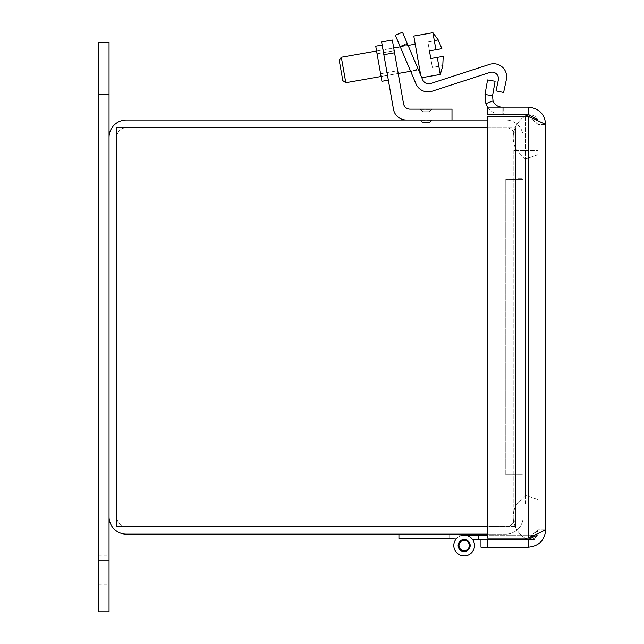 <?xml version="1.0" encoding="UTF-8"?>
<svg xmlns="http://www.w3.org/2000/svg" width="644" height="644" viewBox="0 0 644 644"><rect width="100%" height="100%" fill="white"/><g stroke="black" fill="none" stroke-linecap="round" stroke-linejoin="round"><path stroke-width="0.48" stroke-dasharray="3.22 2.42" d="M126.417 127.681L505.806 127.681L126.417 127.681A9.708 9.708 0 0 0 116.709 137.389A9.708 9.708 0 0 1 126.417 127.681M116.709 516.786L116.709 137.389L116.709 516.786A9.708 9.708 0 0 0 126.417 526.486L505.806 526.486L126.417 526.486A9.708 9.708 0 0 1 116.709 516.786M487.436 534.15L505.806 534.15A17.364 17.364 0 0 0 523.178 516.786L523.178 476.021L515.514 476.021L515.514 516.786A9.708 9.708 0 0 1 505.806 526.486A9.708 9.708 0 0 0 515.514 516.786L515.514 476.021L523.178 476.021L523.178 516.786A17.364 17.364 0 0 1 505.806 534.15L126.417 534.15A17.364 17.364 0 0 1 109.045 516.786L109.045 137.389A17.364 17.364 0 0 1 126.417 120.017L505.806 120.017A17.364 17.364 0 0 1 523.178 137.389L523.178 178.155L515.514 178.155L515.514 137.389L515.514 178.155L523.178 178.155L523.178 137.389A17.364 17.364 0 0 0 505.806 120.017L487.436 120.017M515.514 137.389A9.708 9.708 0 0 0 505.806 127.681A9.708 9.708 0 0 1 515.514 137.389M505.79 179.274L523.178 179.29L523.178 474.878L505.79 474.902L523.178 474.878L505.79 474.878L523.178 474.878L523.178 179.29L505.79 179.29L515.514 179.274L515.514 127.681L116.709 127.681L116.709 526.486L515.514 526.486L515.514 474.902L505.79 474.878L515.514 474.902L505.79 474.902L515.514 474.902L515.514 526.486L116.709 526.486L116.709 127.681L515.514 127.681L515.514 179.274L523.178 179.29L515.514 179.29L515.514 474.878L515.514 179.29L515.514 474.878L515.514 179.29L505.79 179.274L515.514 179.29L515.514 127.681L515.514 179.274L505.79 179.29M487.436 127.681L116.709 127.681L116.709 526.486L487.436 526.486M515.514 474.902L515.514 526.486L515.514 474.902M523.178 474.878L523.178 179.29L523.178 474.878M536.106 118.689L538.062 124.525L528.354 116.25L487.436 116.25L487.436 538.086L487.436 116.25L487.436 538.086L528.354 538.086L487.436 538.086L528.354 538.086L545.718 529.811C544.703 540.348 538.915 546.136 528.354 547.175L480.963 547.175L480.963 539.511L528.354 539.511L538.062 529.811L538.062 124.525L538.062 529.811L528.354 538.086L538.062 529.811L536.106 535.647M538.062 124.525L528.354 114.825L487.436 114.825L503.721 114.825L487.436 114.825L487.436 107.162L502.103 107.162L487.436 107.162L487.436 114.825L487.436 107.162L528.354 107.162C538.891 108.176 544.679 113.964 545.718 124.525L538.062 124.525L545.718 124.525L528.354 116.25L538.062 124.525M485.874 103.636L493.038 100.907L492.547 95.771L485.004 94.443L485.874 103.636A17.364 17.364 0 0 0 502.103 114.825L503.721 114.825L502.103 114.825A17.364 17.364 0 0 1 487.701 107.162M528.354 114.825L528.354 107.162M487.436 116.25L528.354 116.25L487.436 116.25M545.718 529.811L538.062 529.811L545.718 529.811L545.718 124.525M528.354 547.175L528.354 539.511M487.436 547.175L487.436 539.511L487.436 547.175L487.436 539.511L534.826 539.511L472.583 539.511L478.661 539.511L478.661 535.188L464.163 535.188L478.661 535.188L464.163 535.188L478.661 535.188L464.163 535.188L478.661 535.188L464.163 535.188L478.661 535.188L464.163 535.188L478.661 535.188L464.163 535.188L478.661 535.188L464.163 535.188L478.661 535.188L464.163 535.188L478.661 535.188L464.163 535.188L478.661 535.188L464.163 535.188L478.661 535.188L464.163 535.188L478.661 535.188L464.163 535.188L478.661 535.188L464.163 535.188L478.661 535.188L464.163 535.188L478.661 535.188L464.163 535.188L478.661 535.188L464.163 535.188L478.661 535.188L464.163 535.188L478.661 535.188L464.163 535.188L478.661 535.188L464.163 535.188L478.661 535.188L464.163 535.188L478.661 535.188L464.163 535.188L478.661 535.188L464.163 535.188L478.661 535.188L464.163 535.188L478.661 535.188L464.163 535.188L478.661 535.188L464.163 535.188L478.661 535.188L464.163 535.188L478.661 535.188L464.163 535.188L478.661 535.188L464.163 535.188L478.661 535.188L478.661 539.511L472.583 539.511A10.352 10.352 0 0 1 468.333 555.015A10.352 10.352 0 0 1 454.028 547.666A10.352 10.352 0 0 1 464.163 535.188L447.596 534.15L398.934 534.15L447.596 534.15M485.004 94.443L487.556 79.937L495.107 81.265L492.547 95.771M493.038 100.907A9.708 9.708 0 0 0 502.103 107.162L503.721 107.162L502.103 107.162L503.721 107.162L502.103 107.162L502.103 114.825L502.103 107.162M398.934 534.15L398.934 538.481L449.665 538.601L449.665 534.279L449.665 538.601L449.665 534.279L449.665 538.601L456.137 539.004A10.352 10.352 0 0 0 459.422 554.742A10.352 10.352 0 0 0 474.145 548.286A10.352 10.352 0 0 0 464.799 535.204L449.665 534.279L449.665 538.601L456.137 539.004A10.352 10.352 0 0 0 459.422 554.742A10.352 10.352 0 0 0 474.145 548.286A10.352 10.352 0 0 0 464.799 535.204L449.665 534.279L449.665 538.601L449.665 534.279L449.665 538.601L456.137 539.004L449.665 538.601L449.665 534.279L449.665 538.601L456.137 539.004A10.352 10.352 0 0 0 459.422 554.742A10.352 10.352 0 0 0 474.145 548.286A10.352 10.352 0 0 0 464.799 535.204L449.665 534.279L449.665 538.601L449.665 534.279L449.665 538.601L456.137 539.004L449.665 538.601L449.665 534.279L449.665 538.601L456.137 539.004A10.352 10.352 0 0 0 459.422 554.742A10.352 10.352 0 0 0 474.145 548.286A10.352 10.352 0 0 0 464.799 535.204L449.665 534.279L449.665 538.601L449.665 534.279L449.665 538.601L456.137 539.004L449.665 538.601L449.665 534.279L449.665 538.601L456.137 539.004A10.352 10.352 0 0 0 459.422 554.742A10.352 10.352 0 0 0 474.145 548.286A10.352 10.352 0 0 0 464.799 535.204L449.665 534.279L449.665 538.601L449.665 534.279L449.665 538.601L456.137 539.004L449.665 538.601L449.665 534.279L449.665 538.601L456.137 539.004A10.352 10.352 0 0 0 459.422 554.742A10.352 10.352 0 0 0 474.145 548.286A10.352 10.352 0 0 0 464.799 535.204L449.665 534.279L449.665 538.601L449.665 534.279L449.665 538.601L456.137 539.004L449.665 538.601L449.665 534.279L449.665 538.601L456.137 539.004A10.352 10.352 0 0 0 459.422 554.742A10.352 10.352 0 0 0 474.145 548.286A10.352 10.352 0 0 0 464.799 535.204L449.665 534.279L449.665 538.601L449.665 534.279L449.665 538.601L456.137 539.004L449.665 538.601L449.665 534.279L449.665 538.601L456.137 539.004A10.352 10.352 0 0 0 459.422 554.742A10.352 10.352 0 0 0 474.145 548.286A10.352 10.352 0 0 0 464.799 535.204L449.665 534.279L449.665 538.601L449.665 534.279L449.665 538.601L456.137 539.004L449.665 538.601L449.665 534.279L449.665 538.601L456.137 539.004A10.352 10.352 0 0 0 459.422 554.742A10.352 10.352 0 0 0 474.145 548.286A10.352 10.352 0 0 0 464.799 535.204L449.665 534.279L449.665 538.601L449.665 534.279L449.665 538.601L456.137 539.004L449.665 538.601L449.665 534.279L449.665 538.601L456.137 539.004A10.352 10.352 0 0 0 459.422 554.742A10.352 10.352 0 0 0 474.145 548.286A10.352 10.352 0 0 0 464.799 535.204L449.665 534.279L449.665 538.601L449.665 534.279L449.665 538.601L456.137 539.004L449.665 538.601L449.665 534.279L464.799 535.204L449.665 534.279L464.799 535.204L449.665 534.279L464.799 535.204L449.665 534.279L464.799 535.204L449.665 534.279L464.799 535.204L449.665 534.279L464.799 535.204L449.665 534.279L464.799 535.204L449.665 534.279L464.799 535.204L449.665 534.279L464.799 535.204L449.665 534.279L449.665 538.601L456.137 539.004A10.352 10.352 0 0 0 459.422 554.742A10.352 10.352 0 0 0 474.145 548.286A10.352 10.352 0 0 0 464.799 535.204A10.352 10.352 0 0 1 474.145 548.286A10.352 10.352 0 0 1 459.422 554.742A10.352 10.352 0 0 1 456.137 539.004L449.665 538.601L456.137 539.004A10.352 10.352 0 0 0 459.422 554.742A10.352 10.352 0 0 0 474.145 548.286A10.352 10.352 0 0 0 464.799 535.204A10.352 10.352 0 0 1 474.145 548.286A10.352 10.352 0 0 1 459.422 554.742A10.352 10.352 0 0 1 456.137 539.004L449.665 538.601L449.665 534.279L449.665 538.601L456.137 539.004A10.352 10.352 0 0 0 459.422 554.742A10.352 10.352 0 0 0 474.145 548.286A10.352 10.352 0 0 0 464.799 535.204A10.352 10.352 0 0 1 474.145 548.286A10.352 10.352 0 0 1 459.422 554.742A10.352 10.352 0 0 1 456.137 539.004L449.665 538.601L456.137 539.004A10.352 10.352 0 0 0 459.422 554.742A10.352 10.352 0 0 0 474.145 548.286A10.352 10.352 0 0 0 464.799 535.204A10.352 10.352 0 0 1 474.145 548.286A10.352 10.352 0 0 1 459.422 554.742A10.352 10.352 0 0 1 456.137 539.004L449.665 538.601L449.665 534.279L449.665 538.601L456.137 539.004A10.352 10.352 0 0 0 459.422 554.742A10.352 10.352 0 0 0 474.145 548.286A10.352 10.352 0 0 0 464.799 535.204A10.352 10.352 0 0 1 474.145 548.286A10.352 10.352 0 0 1 459.422 554.742A10.352 10.352 0 0 1 456.137 539.004L449.665 538.601L456.137 539.004A10.352 10.352 0 0 0 459.422 554.742A10.352 10.352 0 0 0 474.145 548.286A10.352 10.352 0 0 0 464.799 535.204A10.352 10.352 0 0 1 474.145 548.286A10.352 10.352 0 0 1 459.422 554.742A10.352 10.352 0 0 1 456.137 539.004L449.665 538.601L449.665 534.279L449.665 538.601L456.137 539.004A10.352 10.352 0 0 0 459.422 554.742A10.352 10.352 0 0 0 474.145 548.286A10.352 10.352 0 0 0 464.799 535.204A10.352 10.352 0 0 1 474.145 548.286A10.352 10.352 0 0 1 459.422 554.742A10.352 10.352 0 0 1 456.137 539.004L449.665 538.601L456.137 539.004A10.352 10.352 0 0 0 459.422 554.742A10.352 10.352 0 0 0 474.145 548.286A10.352 10.352 0 0 0 464.799 535.204A10.352 10.352 0 0 1 474.145 548.286A10.352 10.352 0 0 1 459.422 554.742A10.352 10.352 0 0 1 456.137 539.004L449.665 538.601L449.665 534.279L449.665 538.601L456.137 539.004A10.352 10.352 0 0 0 459.422 554.742A10.352 10.352 0 0 0 474.145 548.286A10.352 10.352 0 0 0 464.799 535.204A10.352 10.352 0 0 1 474.145 548.286A10.352 10.352 0 0 1 459.422 554.742A10.352 10.352 0 0 1 456.137 539.004L449.665 538.601L456.137 539.004A10.352 10.352 0 0 0 459.422 554.742A10.352 10.352 0 0 0 474.145 548.286A10.352 10.352 0 0 0 464.799 535.204A10.352 10.352 0 0 1 474.145 548.286A10.352 10.352 0 0 1 459.422 554.742A10.352 10.352 0 0 1 456.137 539.004L449.665 538.601L456.137 539.004A10.352 10.352 0 0 0 459.422 554.742A10.352 10.352 0 0 0 474.145 548.286A10.352 10.352 0 0 0 464.799 535.204A10.352 10.352 0 0 1 474.145 548.286A10.352 10.352 0 0 1 459.422 554.742A10.352 10.352 0 0 1 456.137 539.004A10.352 10.352 0 0 0 459.422 554.742A10.352 10.352 0 0 0 474.145 548.286A10.352 10.352 0 0 0 464.799 535.204A10.352 10.352 0 0 1 474.145 548.286A10.352 10.352 0 0 1 459.422 554.742A10.352 10.352 0 0 1 456.137 539.004L449.665 538.601L456.137 539.004A10.352 10.352 0 0 0 459.422 554.742A10.352 10.352 0 0 0 474.145 548.286A10.352 10.352 0 0 0 464.799 535.204A10.352 10.352 0 0 1 474.145 548.286A10.352 10.352 0 0 1 459.422 554.742A10.352 10.352 0 0 1 456.137 539.004A10.352 10.352 0 0 0 459.422 554.742A10.352 10.352 0 0 0 474.145 548.286A10.352 10.352 0 0 0 464.799 535.204A10.352 10.352 0 0 1 474.145 548.286A10.352 10.352 0 0 1 459.422 554.742A10.352 10.352 0 0 1 456.137 539.004L449.665 538.601L456.137 539.004A10.352 10.352 0 0 0 459.422 554.742A10.352 10.352 0 0 0 474.145 548.286A10.352 10.352 0 0 0 464.799 535.204A10.352 10.352 0 0 1 474.145 548.286A10.352 10.352 0 0 1 459.422 554.742A10.352 10.352 0 0 1 456.137 539.004A10.352 10.352 0 0 0 459.422 554.742A10.352 10.352 0 0 0 474.145 548.286A10.352 10.352 0 0 0 464.799 535.204A10.352 10.352 0 0 1 474.145 548.286A10.352 10.352 0 0 1 459.422 554.742A10.352 10.352 0 0 1 456.137 539.004L449.665 538.601L456.137 539.004A10.352 10.352 0 0 0 459.422 554.742A10.352 10.352 0 0 0 474.145 548.286A10.352 10.352 0 0 0 464.799 535.204A10.352 10.352 0 0 1 474.145 548.286A10.352 10.352 0 0 1 459.422 554.742A10.352 10.352 0 0 1 456.137 539.004A10.352 10.352 0 0 0 459.422 554.742A10.352 10.352 0 0 0 474.145 548.286A10.352 10.352 0 0 0 464.799 535.204A10.352 10.352 0 0 1 474.145 548.286A10.352 10.352 0 0 1 459.422 554.742A10.352 10.352 0 0 1 456.137 539.004L449.665 538.601M464.477 535.188L464.799 535.204A10.352 10.352 0 0 1 474.145 548.286A10.352 10.352 0 0 1 459.422 554.742A10.352 10.352 0 0 1 456.137 539.004A10.352 10.352 0 0 0 459.422 554.742A10.352 10.352 0 0 0 474.145 548.286A10.352 10.352 0 0 0 464.799 535.204A10.352 10.352 0 0 1 474.145 548.286A10.352 10.352 0 0 1 459.422 554.742A10.352 10.352 0 0 1 464.163 535.188A10.352 10.352 0 0 0 454.028 547.666A10.352 10.352 0 0 0 468.333 555.015A10.352 10.352 0 0 0 472.583 539.511L478.661 539.511L478.661 535.188L478.661 539.511L472.583 539.511A10.352 10.352 0 0 1 468.333 555.015A10.352 10.352 0 0 1 454.028 547.666A10.352 10.352 0 0 1 464.163 535.188A10.352 10.352 0 0 0 454.028 547.666A10.352 10.352 0 0 0 468.333 555.015A10.352 10.352 0 0 0 472.583 539.511L478.661 539.511L478.661 535.188L478.661 539.511L472.583 539.511A10.352 10.352 0 0 1 468.333 555.015A10.352 10.352 0 0 1 454.028 547.666A10.352 10.352 0 0 1 464.163 535.188A10.352 10.352 0 0 0 454.028 547.666A10.352 10.352 0 0 0 468.333 555.015A10.352 10.352 0 0 0 472.583 539.511L478.661 539.511L478.661 535.188L478.661 539.511L472.583 539.511A10.352 10.352 0 0 1 468.333 555.015A10.352 10.352 0 0 1 454.028 547.666A10.352 10.352 0 0 1 464.163 535.188A10.352 10.352 0 0 0 454.028 547.666A10.352 10.352 0 0 0 468.333 555.015A10.352 10.352 0 0 0 472.583 539.511L478.661 539.511L478.661 535.188L478.661 539.511L472.583 539.511A10.352 10.352 0 0 1 468.333 555.015A10.352 10.352 0 0 1 454.028 547.666A10.352 10.352 0 0 1 464.163 535.188A10.352 10.352 0 0 0 454.028 547.666A10.352 10.352 0 0 0 468.333 555.015A10.352 10.352 0 0 0 472.583 539.511L478.661 539.511L478.661 535.188L478.661 539.511L472.583 539.511A10.352 10.352 0 0 1 468.333 555.015A10.352 10.352 0 0 1 454.028 547.666A10.352 10.352 0 0 1 464.163 535.188A10.352 10.352 0 0 0 454.028 547.666A10.352 10.352 0 0 0 468.333 555.015A10.352 10.352 0 0 0 472.583 539.511L478.661 539.511L478.661 535.188L478.661 539.511L472.583 539.511A10.352 10.352 0 0 1 468.333 555.015A10.352 10.352 0 0 1 454.028 547.666A10.352 10.352 0 0 1 464.163 535.188A10.352 10.352 0 0 0 454.028 547.666A10.352 10.352 0 0 0 468.333 555.015A10.352 10.352 0 0 0 472.583 539.511L478.661 539.511L478.661 535.188L478.661 539.511L472.583 539.511A10.352 10.352 0 0 1 468.333 555.015A10.352 10.352 0 0 1 454.028 547.666A10.352 10.352 0 0 1 464.163 535.188A10.352 10.352 0 0 0 454.028 547.666A10.352 10.352 0 0 0 468.333 555.015A10.352 10.352 0 0 0 472.583 539.511L478.661 539.511L478.661 535.188L478.661 539.511L472.583 539.511A10.352 10.352 0 0 1 468.333 555.015A10.352 10.352 0 0 1 454.028 547.666A10.352 10.352 0 0 1 464.163 535.188A10.352 10.352 0 0 0 454.028 547.666A10.352 10.352 0 0 0 468.333 555.015A10.352 10.352 0 0 0 472.583 539.511L478.661 539.511L478.661 535.188L478.661 539.511L472.583 539.511A10.352 10.352 0 0 1 468.333 555.015A10.352 10.352 0 0 1 454.028 547.666A10.352 10.352 0 0 1 464.163 535.188A10.352 10.352 0 0 0 454.028 547.666A10.352 10.352 0 0 0 468.333 555.015A10.352 10.352 0 0 0 472.583 539.511L478.661 539.511L478.661 535.188L478.661 539.511L472.583 539.511A10.352 10.352 0 0 1 468.333 555.015A10.352 10.352 0 0 1 454.028 547.666A10.352 10.352 0 0 1 464.163 535.188A10.352 10.352 0 0 0 454.028 547.666A10.352 10.352 0 0 0 468.333 555.015A10.352 10.352 0 0 0 472.583 539.511L478.661 539.511L478.661 535.188L478.661 539.511L472.583 539.511A10.352 10.352 0 0 1 468.333 555.015A10.352 10.352 0 0 1 454.028 547.666A10.352 10.352 0 0 1 464.163 535.188A10.352 10.352 0 0 0 454.028 547.666A10.352 10.352 0 0 0 468.333 555.015A10.352 10.352 0 0 0 472.583 539.511L478.661 539.511L478.661 535.188L478.661 539.511L472.583 539.511A10.352 10.352 0 0 1 468.333 555.015A10.352 10.352 0 0 1 454.028 547.666A10.352 10.352 0 0 1 464.163 535.188A10.352 10.352 0 0 0 454.028 547.666A10.352 10.352 0 0 0 468.333 555.015A10.352 10.352 0 0 0 472.583 539.511L478.661 539.511L478.661 535.188L478.661 539.511L472.583 539.511A10.352 10.352 0 0 1 468.333 555.015A10.352 10.352 0 0 1 454.028 547.666A10.352 10.352 0 0 1 464.163 535.188A10.352 10.352 0 0 0 454.028 547.666A10.352 10.352 0 0 0 468.333 555.015A10.352 10.352 0 0 0 472.583 539.511L478.661 539.511L478.661 535.188L478.661 539.511L472.583 539.511A10.352 10.352 0 0 1 468.333 555.015A10.352 10.352 0 0 1 454.028 547.666A10.352 10.352 0 0 1 464.163 535.188A10.352 10.352 0 0 0 454.028 547.666A10.352 10.352 0 0 0 468.333 555.015A10.352 10.352 0 0 0 472.583 539.511L478.661 539.511L478.661 535.188L478.661 539.511L472.583 539.511A10.352 10.352 0 0 1 468.333 555.015A10.352 10.352 0 0 1 454.028 547.666A10.352 10.352 0 0 1 464.163 535.188A10.352 10.352 0 0 0 454.028 547.666A10.352 10.352 0 0 0 468.333 555.015A10.352 10.352 0 0 0 472.583 539.511L478.661 539.511L478.661 535.188L478.661 539.511L472.583 539.511A10.352 10.352 0 0 1 468.333 555.015A10.352 10.352 0 0 1 454.028 547.666A10.352 10.352 0 0 1 464.163 535.188A10.352 10.352 0 0 0 454.028 547.666A10.352 10.352 0 0 0 468.333 555.015A10.352 10.352 0 0 0 472.583 539.511L478.661 539.511L478.661 535.188L478.661 539.511L472.583 539.511A10.352 10.352 0 0 1 468.333 555.015A10.352 10.352 0 0 1 454.028 547.666A10.352 10.352 0 0 1 464.163 535.188A10.352 10.352 0 0 0 454.028 547.666A10.352 10.352 0 0 0 468.333 555.015A10.352 10.352 0 0 0 472.583 539.511L478.661 539.511L478.661 535.188L478.661 539.511L472.583 539.511A10.352 10.352 0 0 1 468.333 555.015A10.352 10.352 0 0 1 454.028 547.666A10.352 10.352 0 0 1 464.163 535.188A10.352 10.352 0 0 0 454.028 547.666A10.352 10.352 0 0 0 468.333 555.015A10.352 10.352 0 0 0 472.583 539.511L478.661 539.511L478.661 535.188L478.661 539.511L472.583 539.511A10.352 10.352 0 0 1 468.333 555.015A10.352 10.352 0 0 1 454.028 547.666A10.352 10.352 0 0 1 464.163 535.188A10.352 10.352 0 0 0 454.028 547.666A10.352 10.352 0 0 0 468.333 555.015A10.352 10.352 0 0 0 472.583 539.511L478.661 539.511L478.661 535.188L478.661 539.511L472.583 539.511A10.352 10.352 0 0 1 468.333 555.015A10.352 10.352 0 0 1 454.028 547.666A10.352 10.352 0 0 1 464.163 535.188A10.352 10.352 0 0 0 454.028 547.666A10.352 10.352 0 0 0 468.333 555.015A10.352 10.352 0 0 0 472.583 539.511L478.661 539.511L478.661 535.188L478.661 539.511L472.583 539.511A10.352 10.352 0 0 1 468.333 555.015A10.352 10.352 0 0 1 454.028 547.666A10.352 10.352 0 0 1 464.163 535.188A10.352 10.352 0 0 0 454.028 547.666A10.352 10.352 0 0 0 468.333 555.015A10.352 10.352 0 0 0 472.583 539.511L478.661 539.511L478.661 535.188L478.661 539.511L472.583 539.511A10.352 10.352 0 0 1 468.333 555.015A10.352 10.352 0 0 1 454.028 547.666A10.352 10.352 0 0 1 464.163 535.188A10.352 10.352 0 0 0 454.028 547.666A10.352 10.352 0 0 0 468.333 555.015A10.352 10.352 0 0 0 472.583 539.511L478.661 539.511L478.661 535.188L478.661 539.511L472.583 539.511A10.352 10.352 0 0 1 468.333 555.015A10.352 10.352 0 0 1 454.028 547.666A10.352 10.352 0 0 1 464.163 535.188A10.352 10.352 0 0 0 454.028 547.666A10.352 10.352 0 0 0 468.333 555.015A10.352 10.352 0 0 0 472.583 539.511L478.661 539.511L478.661 535.188L478.661 539.511L472.583 539.511A10.352 10.352 0 0 1 468.333 555.015A10.352 10.352 0 0 1 454.028 547.666A10.352 10.352 0 0 1 464.163 535.188A10.352 10.352 0 0 0 454.028 547.666A10.352 10.352 0 0 0 468.333 555.015A10.352 10.352 0 0 0 472.583 539.511L478.661 539.511L478.661 535.188L478.661 539.511L472.583 539.511A10.352 10.352 0 0 1 468.333 555.015A10.352 10.352 0 0 1 454.028 547.666A10.352 10.352 0 0 1 464.163 535.188A10.352 10.352 0 0 0 454.028 547.666A10.352 10.352 0 0 0 468.333 555.015A10.352 10.352 0 0 0 472.583 539.511L478.661 539.511L478.661 535.188L478.661 539.511L472.583 539.511A10.352 10.352 0 0 1 468.333 555.015A10.352 10.352 0 0 1 454.028 547.666A10.352 10.352 0 0 1 464.163 535.188A10.352 10.352 0 0 0 454.028 547.666A10.352 10.352 0 0 0 468.333 555.015A10.352 10.352 0 0 0 472.583 539.511L478.661 539.511L478.661 535.188L478.661 539.511L472.583 539.511A10.352 10.352 0 0 1 468.333 555.015A10.352 10.352 0 0 1 454.028 547.666A10.352 10.352 0 0 1 464.163 535.188A10.352 10.352 0 0 0 454.028 547.666A10.352 10.352 0 0 0 468.333 555.015A10.352 10.352 0 0 0 472.583 539.511A10.352 10.352 0 0 1 468.333 555.015A10.352 10.352 0 0 1 454.028 547.666A10.352 10.352 0 0 1 464.163 535.188L534.826 535.188L534.826 539.511L534.826 535.188L487.436 535.188M464.163 551.562A6.029 6.029 0 0 1 458.947 542.53A6.029 6.029 0 0 1 469.379 542.53A6.029 6.029 0 0 1 464.163 551.562A6.029 6.029 0 0 1 458.947 542.53A6.029 6.029 0 0 1 469.379 542.53A6.029 6.029 0 0 1 464.163 551.562A6.029 6.029 0 0 0 469.379 542.53A6.029 6.029 0 0 0 458.947 542.53A6.029 6.029 0 0 0 464.163 551.562A6.029 6.029 0 0 1 458.947 542.53A6.029 6.029 0 0 1 469.379 542.53A6.029 6.029 0 0 1 464.163 551.562A6.029 6.029 0 0 0 469.379 542.53A6.029 6.029 0 0 0 458.947 542.53A6.029 6.029 0 0 0 464.163 551.562A6.029 6.029 0 0 1 458.947 542.53A6.029 6.029 0 0 1 469.379 542.53A6.029 6.029 0 0 1 464.163 551.562A6.029 6.029 0 0 0 469.379 542.53A6.029 6.029 0 0 0 458.947 542.53A6.029 6.029 0 0 0 464.163 551.562A6.029 6.029 0 0 1 458.947 542.53A6.029 6.029 0 0 1 469.379 542.53A6.029 6.029 0 0 1 464.163 551.562A6.029 6.029 0 0 0 469.379 542.53A6.029 6.029 0 0 0 458.947 542.53A6.029 6.029 0 0 0 464.163 551.562A6.029 6.029 0 0 1 458.947 542.53A6.029 6.029 0 0 1 469.379 542.53A6.029 6.029 0 0 1 464.163 551.562A6.029 6.029 0 0 0 469.379 542.53A6.029 6.029 0 0 0 458.947 542.53A6.029 6.029 0 0 0 464.163 551.562A6.029 6.029 0 0 1 458.947 542.53A6.029 6.029 0 0 1 469.379 542.53A6.029 6.029 0 0 1 464.163 551.562A6.029 6.029 0 0 0 469.379 542.53A6.029 6.029 0 0 0 458.947 542.53A6.029 6.029 0 0 0 464.163 551.562A6.029 6.029 0 0 1 458.947 542.53A6.029 6.029 0 0 1 469.379 542.53A6.029 6.029 0 0 1 464.163 551.562A6.029 6.029 0 0 0 469.379 542.53A6.029 6.029 0 0 0 458.947 542.53A6.029 6.029 0 0 0 464.163 551.562A6.029 6.029 0 0 1 458.947 542.53A6.029 6.029 0 0 1 469.379 542.53A6.029 6.029 0 0 1 464.163 551.562A6.029 6.029 0 0 0 469.379 542.53A6.029 6.029 0 0 0 458.947 542.53A6.029 6.029 0 0 0 464.163 551.562A6.029 6.029 0 0 1 458.947 542.53A6.029 6.029 0 0 1 469.379 542.53A6.029 6.029 0 0 1 464.163 551.562A6.029 6.029 0 0 0 469.379 542.53A6.029 6.029 0 0 0 458.947 542.53A6.029 6.029 0 0 0 464.163 551.562A6.029 6.029 0 0 1 458.947 542.53A6.029 6.029 0 0 1 469.379 542.53A6.029 6.029 0 0 1 464.163 551.562A6.029 6.029 0 0 0 469.379 542.53A6.029 6.029 0 0 0 458.947 542.53A6.029 6.029 0 0 0 464.163 551.562A6.029 6.029 0 0 1 458.947 542.53A6.029 6.029 0 0 1 469.379 542.53A6.029 6.029 0 0 1 464.163 551.562A6.029 6.029 0 0 0 469.379 542.53A6.029 6.029 0 0 0 458.947 542.53A6.029 6.029 0 0 0 464.163 551.562A6.029 6.029 0 0 1 458.947 542.53A6.029 6.029 0 0 1 469.379 542.53A6.029 6.029 0 0 1 464.163 551.562A6.029 6.029 0 0 0 469.379 542.53A6.029 6.029 0 0 0 458.947 542.53A6.029 6.029 0 0 0 464.163 551.562A6.029 6.029 0 0 1 458.947 542.53A6.029 6.029 0 0 1 469.379 542.53A6.029 6.029 0 0 1 464.163 551.562A6.029 6.029 0 0 0 469.379 542.53A6.029 6.029 0 0 0 458.947 542.53A6.029 6.029 0 0 0 464.163 551.562A6.029 6.029 0 0 1 458.947 542.53A6.029 6.029 0 0 1 469.379 542.53A6.029 6.029 0 0 1 464.163 551.562A6.029 6.029 0 0 0 469.379 542.53A6.029 6.029 0 0 0 458.947 542.53A6.029 6.029 0 0 0 464.163 551.562A6.029 6.029 0 0 1 458.947 542.53A6.029 6.029 0 0 1 469.379 542.53A6.029 6.029 0 0 1 464.163 551.562A6.029 6.029 0 0 0 469.379 542.53A6.029 6.029 0 0 0 458.947 542.53A6.029 6.029 0 0 0 464.163 551.562A6.029 6.029 0 0 1 458.947 542.53A6.029 6.029 0 0 1 469.379 542.53A6.029 6.029 0 0 1 464.163 551.562A6.029 6.029 0 0 0 469.379 542.53A6.029 6.029 0 0 0 458.947 542.53A6.029 6.029 0 0 0 464.163 551.562A6.029 6.029 0 0 1 458.947 542.53A6.029 6.029 0 0 1 469.379 542.53A6.029 6.029 0 0 1 464.163 551.562A6.029 6.029 0 0 0 469.379 542.53A6.029 6.029 0 0 0 458.947 542.53A6.029 6.029 0 0 0 464.163 551.562A6.029 6.029 0 0 1 458.947 542.53A6.029 6.029 0 0 1 469.379 542.53A6.029 6.029 0 0 1 464.163 551.562A6.029 6.029 0 0 0 469.379 542.53A6.029 6.029 0 0 0 458.947 542.53A6.029 6.029 0 0 0 464.163 551.562A6.029 6.029 0 0 1 458.947 542.53A6.029 6.029 0 0 1 469.379 542.53A6.029 6.029 0 0 1 464.163 551.562A6.029 6.029 0 0 0 469.379 542.53A6.029 6.029 0 0 0 458.947 542.53A6.029 6.029 0 0 0 464.163 551.562A6.029 6.029 0 0 1 458.947 542.53A6.029 6.029 0 0 1 469.379 542.53A6.029 6.029 0 0 1 464.163 551.562A6.029 6.029 0 0 0 469.379 542.53A6.029 6.029 0 0 0 458.947 542.53A6.029 6.029 0 0 0 464.163 551.562A6.029 6.029 0 0 1 458.947 542.53A6.029 6.029 0 0 1 469.379 542.53A6.029 6.029 0 0 1 464.163 551.562A6.029 6.029 0 0 0 469.379 542.53A6.029 6.029 0 0 0 458.947 542.53A6.029 6.029 0 0 0 464.163 551.562A6.029 6.029 0 0 1 458.947 542.53A6.029 6.029 0 0 1 469.379 542.53A6.029 6.029 0 0 1 464.163 551.562A6.029 6.029 0 0 0 469.379 542.53A6.029 6.029 0 0 0 458.947 542.53A6.029 6.029 0 0 0 464.163 551.562A6.029 6.029 0 0 1 458.947 542.53A6.029 6.029 0 0 1 469.379 542.53A6.029 6.029 0 0 1 464.163 551.562A6.029 6.029 0 0 0 469.379 542.53A6.029 6.029 0 0 0 458.947 542.53A6.029 6.029 0 0 0 464.163 551.562A6.029 6.029 0 0 1 458.947 542.53A6.029 6.029 0 0 1 469.379 542.53A6.029 6.029 0 0 1 464.163 551.562A6.029 6.029 0 0 0 469.379 542.53A6.029 6.029 0 0 0 458.947 542.53A6.029 6.029 0 0 0 464.163 551.562A6.029 6.029 0 0 1 458.947 542.53A6.029 6.029 0 0 1 469.379 542.53A6.029 6.029 0 0 1 464.163 551.562A6.029 6.029 0 0 0 469.379 542.53A6.029 6.029 0 0 0 458.947 542.53A6.029 6.029 0 0 0 464.163 551.562A6.029 6.029 0 0 1 458.947 542.53A6.029 6.029 0 0 1 469.379 542.53A6.029 6.029 0 0 1 464.163 551.562A6.029 6.029 0 0 0 469.379 542.53A6.029 6.029 0 0 0 458.947 542.53A6.029 6.029 0 0 0 464.163 551.562A6.029 6.029 0 0 1 458.947 542.53A6.029 6.029 0 0 1 469.379 542.53A6.029 6.029 0 0 1 464.163 551.562A6.029 6.029 0 0 0 469.379 542.53A6.029 6.029 0 0 0 458.947 542.53A6.029 6.029 0 0 0 464.163 551.562A6.029 6.029 0 0 1 458.947 542.53A6.029 6.029 0 0 1 469.379 542.53A6.029 6.029 0 0 1 464.163 551.562A6.029 6.029 0 0 0 469.379 542.53A6.029 6.029 0 0 0 458.947 542.53A6.029 6.029 0 0 0 464.163 551.562A6.029 6.029 0 0 0 469.379 542.53A6.029 6.029 0 0 0 458.947 542.53A6.029 6.029 0 0 0 464.163 551.562A6.029 6.029 0 0 1 458.947 542.53A6.029 6.029 0 0 1 469.379 542.53A6.029 6.029 0 0 1 464.163 551.562A6.029 6.029 0 0 0 469.379 542.53A6.029 6.029 0 0 0 458.947 542.53A6.029 6.029 0 0 0 464.163 551.562A6.029 6.029 0 0 1 458.947 542.53A6.029 6.029 0 0 1 469.379 542.53A6.029 6.029 0 0 1 464.163 551.562A6.029 6.029 0 0 0 469.379 542.53A6.029 6.029 0 0 0 458.947 542.53A6.029 6.029 0 0 0 464.163 551.562A6.029 6.029 0 0 1 458.947 542.53A6.029 6.029 0 0 1 469.379 542.53A6.029 6.029 0 0 1 464.163 551.562A6.029 6.029 0 0 0 469.379 542.53A6.029 6.029 0 0 0 458.947 542.53A6.029 6.029 0 0 0 464.163 551.562A6.029 6.029 0 0 1 458.947 542.53A6.029 6.029 0 0 1 469.379 542.53A6.029 6.029 0 0 1 464.163 551.562A6.029 6.029 0 0 0 469.379 542.53A6.029 6.029 0 0 0 458.947 542.53A6.029 6.029 0 0 0 464.163 551.562A6.029 6.029 0 0 1 458.947 542.53A6.029 6.029 0 0 1 469.379 542.53A6.029 6.029 0 0 1 464.163 551.562A6.029 6.029 0 0 0 469.379 542.53A6.029 6.029 0 0 0 458.947 542.53A6.029 6.029 0 0 0 464.163 551.562A6.029 6.029 0 0 1 458.947 542.53A6.029 6.029 0 0 1 469.379 542.53A6.029 6.029 0 0 1 464.163 551.562A6.029 6.029 0 0 0 469.379 542.53A6.029 6.029 0 0 0 458.947 542.53A6.029 6.029 0 0 0 464.163 551.562A6.029 6.029 0 0 1 458.947 542.53A6.029 6.029 0 0 1 469.379 542.53A6.029 6.029 0 0 1 464.163 551.562A6.029 6.029 0 0 0 469.379 542.53A6.029 6.029 0 0 0 458.947 542.53A6.029 6.029 0 0 0 464.163 551.562A6.029 6.029 0 0 1 458.947 542.53A6.029 6.029 0 0 1 469.379 542.53A6.029 6.029 0 0 1 464.163 551.562A6.029 6.029 0 0 0 469.379 542.53A6.029 6.029 0 0 0 458.947 542.53A6.029 6.029 0 0 0 464.163 551.562A6.029 6.029 0 0 1 458.947 542.53A6.029 6.029 0 0 1 469.379 542.53A6.029 6.029 0 0 1 464.163 551.562A6.029 6.029 0 0 0 469.379 542.53A6.029 6.029 0 0 0 458.947 542.53A6.029 6.029 0 0 0 464.163 551.562A6.029 6.029 0 0 1 458.947 542.53A6.029 6.029 0 0 1 469.379 542.53A6.029 6.029 0 0 1 464.163 551.562A6.029 6.029 0 0 0 469.379 542.53A6.029 6.029 0 0 0 458.947 542.53A6.029 6.029 0 0 0 464.163 551.562A6.029 6.029 0 0 1 458.947 542.53A6.029 6.029 0 0 1 469.379 542.53A6.029 6.029 0 0 1 464.163 551.562A6.029 6.029 0 0 0 469.379 542.53A6.029 6.029 0 0 0 458.947 542.53A6.029 6.029 0 0 0 464.163 551.562A6.029 6.029 0 0 1 458.947 542.53A6.029 6.029 0 0 1 469.379 542.53A6.029 6.029 0 0 1 464.163 551.562A6.029 6.029 0 0 0 469.379 542.53A6.029 6.029 0 0 0 458.947 542.53A6.029 6.029 0 0 0 464.163 551.562A6.029 6.029 0 0 1 458.947 542.53A6.029 6.029 0 0 1 469.379 542.53A6.029 6.029 0 0 1 464.163 551.562A6.029 6.029 0 0 0 469.379 542.53A6.029 6.029 0 0 0 458.947 542.53A6.029 6.029 0 0 0 464.163 551.562A6.029 6.029 0 0 1 458.947 542.53A6.029 6.029 0 0 1 469.379 542.53A6.029 6.029 0 0 1 464.163 551.562A6.029 6.029 0 0 0 469.379 542.53A6.029 6.029 0 0 0 458.947 542.53A6.029 6.029 0 0 0 464.163 551.562A6.029 6.029 0 0 1 458.947 542.53A6.029 6.029 0 0 1 469.379 542.53A6.029 6.029 0 0 1 464.163 551.562A6.029 6.029 0 0 0 469.379 542.53A6.029 6.029 0 0 0 458.947 542.53A6.029 6.029 0 0 0 464.163 551.562A6.029 6.029 0 0 1 458.947 542.53A6.029 6.029 0 0 1 469.379 542.53A6.029 6.029 0 0 1 464.163 551.562A6.029 6.029 0 0 0 469.379 542.53A6.029 6.029 0 0 0 458.947 542.53A6.029 6.029 0 0 0 464.163 551.562A6.029 6.029 0 0 1 458.947 542.53A6.029 6.029 0 0 1 469.379 542.53A6.029 6.029 0 0 1 464.163 551.562A6.029 6.029 0 0 0 469.379 542.53A6.029 6.029 0 0 0 458.947 542.53A6.029 6.029 0 0 0 464.163 551.562A6.029 6.029 0 0 1 458.947 542.53A6.029 6.029 0 0 1 469.379 542.53A6.029 6.029 0 0 1 464.163 551.562A6.029 6.029 0 0 0 469.379 542.53A6.029 6.029 0 0 0 458.947 542.53A6.029 6.029 0 0 0 464.163 551.562A6.029 6.029 0 0 1 458.947 542.53A6.029 6.029 0 0 1 469.379 542.53A6.029 6.029 0 0 1 464.163 551.562A6.029 6.029 0 0 0 469.379 542.53A6.029 6.029 0 0 0 458.947 542.53A6.029 6.029 0 0 0 464.163 551.562A6.029 6.029 0 0 1 458.947 542.53A6.029 6.029 0 0 1 469.379 542.53A6.029 6.029 0 0 1 464.163 551.562A6.029 6.029 0 0 0 469.379 542.53A6.029 6.029 0 0 0 458.947 542.53A6.029 6.029 0 0 0 464.163 551.562A6.029 6.029 0 0 1 458.947 542.53A6.029 6.029 0 0 1 469.379 542.53A6.029 6.029 0 0 1 464.163 551.562A6.029 6.029 0 0 0 469.379 542.53A6.029 6.029 0 0 0 458.947 542.53A6.029 6.029 0 0 0 464.163 551.562A6.029 6.029 0 0 1 458.947 542.53A6.029 6.029 0 0 1 469.379 542.53A6.029 6.029 0 0 1 464.163 551.562A6.029 6.029 0 0 0 469.379 542.53A6.029 6.029 0 0 0 458.947 542.53A6.029 6.029 0 0 0 464.163 551.562A6.029 6.029 0 0 1 458.947 542.53A6.029 6.029 0 0 1 469.379 542.53A6.029 6.029 0 0 1 464.163 551.562A6.029 6.029 0 0 0 469.379 542.53A6.029 6.029 0 0 0 458.947 542.53A6.029 6.029 0 0 0 464.163 551.562A6.029 6.029 0 0 1 458.947 542.53A6.029 6.029 0 0 1 469.379 542.53A6.029 6.029 0 0 1 464.163 551.562A6.029 6.029 0 0 0 469.379 542.53A6.029 6.029 0 0 0 458.947 542.53A6.029 6.029 0 0 0 464.163 551.562A6.029 6.029 0 0 1 458.947 542.53A6.029 6.029 0 0 1 469.379 542.53A6.029 6.029 0 0 1 464.163 551.562A6.029 6.029 0 0 0 469.379 542.53A6.029 6.029 0 0 0 458.947 542.53A6.029 6.029 0 0 0 464.163 551.562A6.029 6.029 0 0 1 458.947 542.53A6.029 6.029 0 0 1 469.379 542.53A6.029 6.029 0 0 1 464.163 551.562A6.029 6.029 0 0 0 469.379 542.53A6.029 6.029 0 0 0 458.947 542.53A6.029 6.029 0 0 0 464.163 551.562A6.029 6.029 0 0 1 458.947 542.53A6.029 6.029 0 0 1 469.379 542.53A6.029 6.029 0 0 1 464.163 551.562A6.029 6.029 0 0 0 469.379 542.53A6.029 6.029 0 0 0 458.947 542.53A6.029 6.029 0 0 0 464.163 551.562A6.029 6.029 0 0 1 458.947 542.53A6.029 6.029 0 0 1 469.379 542.53A6.029 6.029 0 0 1 464.163 551.562A6.029 6.029 0 0 0 469.379 542.53A6.029 6.029 0 0 0 458.947 542.53A6.029 6.029 0 0 0 464.163 551.562A6.029 6.029 0 0 0 469.379 542.53A6.029 6.029 0 0 0 458.947 542.53A6.029 6.029 0 0 0 464.163 551.562M464.799 535.204A10.352 10.352 0 0 1 474.145 548.286A10.352 10.352 0 0 1 459.422 554.742A10.352 10.352 0 0 1 456.137 539.004A10.352 10.352 0 0 0 459.422 554.742A10.352 10.352 0 0 0 474.145 548.286A10.352 10.352 0 0 0 464.799 535.204A10.352 10.352 0 0 1 474.145 548.286A10.352 10.352 0 0 1 459.422 554.742A10.352 10.352 0 0 1 456.137 539.004A10.352 10.352 0 0 0 459.422 554.742A10.352 10.352 0 0 0 474.145 548.286A10.352 10.352 0 0 0 464.799 535.204A10.352 10.352 0 0 1 474.145 548.286A10.352 10.352 0 0 1 459.422 554.742A10.352 10.352 0 0 1 456.137 539.004A10.352 10.352 0 0 0 459.422 554.742A10.352 10.352 0 0 0 474.145 548.286A10.352 10.352 0 0 0 464.799 535.204A10.352 10.352 0 0 1 474.145 548.286A10.352 10.352 0 0 1 459.422 554.742A10.352 10.352 0 0 1 456.137 539.004A10.352 10.352 0 0 0 459.422 554.742A10.352 10.352 0 0 0 474.145 548.286A10.352 10.352 0 0 0 464.799 535.204M478.661 535.188L478.661 539.511M462.827 550.539A5.176 5.176 0 0 0 469.162 544.196A5.176 5.176 0 0 0 460.5 541.886A5.176 5.176 0 0 0 462.827 550.539M525.343 116.25L525.343 150.487L538.062 150.487L513.212 150.487L516.81 150.487L525.343 159.02L525.343 495.317L516.81 503.85L525.343 495.317L538.062 499.744L525.343 495.317L525.343 159.02L538.062 154.592L538.062 499.744L538.062 154.592L525.343 159.02L516.81 150.487A25.068 25.068 0 0 1 513.212 137.55A25.068 25.068 0 0 0 516.81 150.487L525.343 150.487L525.343 503.85L538.062 503.85L538.062 533.836L538.062 150.487L538.062 503.85L525.343 503.85L525.343 116.081A8.758 8.758 0 0 1 538.062 120.5L538.062 150.487L538.062 120.5A8.758 8.758 0 0 0 529.126 114.857M529.126 539.487A8.758 8.758 0 0 0 538.062 533.836A8.758 8.758 0 0 1 525.343 538.255L525.343 538.086M525.061 538.086A25.068 25.068 0 0 1 516.81 503.85A25.068 25.068 0 0 0 525.343 538.255M525.061 116.25A25.068 25.068 0 0 0 513.212 137.55A25.068 25.068 0 0 1 525.061 116.25M394.192 50.739L397.718 70.727L394.192 50.739L397.718 70.727L394.192 50.739L397.718 70.727L394.192 50.739L377.07 53.758L380.588 73.746L377.07 53.758L380.588 73.746L377.07 53.758L394.192 50.739L377.07 53.758L380.588 73.746L377.07 53.758M394.555 52.776L383.848 54.668L394.555 52.776L383.848 54.668L394.555 52.776L392.309 40.033L403.547 103.756L392.309 40.033L381.602 41.924L392.309 40.033L403.547 103.756L392.309 40.033L381.602 41.924L383.848 54.668L381.602 41.924L392.309 40.033L381.602 41.924L393.476 109.239A13.049 13.049 0 0 0 406.316 120.017L451.999 120.017L451.999 109.15L409.97 109.15A6.521 6.521 0 0 1 403.547 103.756L394.555 52.776L383.848 54.668L388.348 80.154L382.158 45.08L388.348 80.154L382.158 45.08L388.348 80.154L382.158 45.08L388.348 80.154L381.924 81.289L375.734 46.215L381.924 81.289L375.734 46.215L381.924 81.289L375.734 46.215L382.158 45.08L375.734 46.215M381.924 81.289L388.348 80.154L381.602 41.924L393.476 109.239A13.049 13.049 0 0 0 406.316 120.017L451.999 120.017L451.999 109.15L409.97 109.15A6.521 6.521 0 0 1 403.547 103.756A6.521 6.521 0 0 0 409.97 109.15L451.999 109.15L409.97 109.15L451.999 109.15L451.999 120.017L451.999 109.15L451.999 120.017L406.316 120.017L451.999 120.017M420.419 109.15L431.81 109.15L420.419 109.15M431.81 120.017L420.419 120.017L431.81 120.017L420.419 120.017L431.81 120.017L429.427 122.61L422.802 122.61L429.427 122.61L422.802 122.61L429.427 122.61L422.802 122.61L429.427 122.61L422.802 122.61L429.427 122.61L422.802 122.61L429.427 122.61L422.802 122.61L429.427 122.61L431.81 120.227L429.427 122.61L431.81 120.227L429.427 122.61L431.81 120.227L420.419 120.227L431.81 120.017M429.427 111.734L431.81 109.359L420.419 109.359L431.81 109.15L429.427 111.734L422.802 111.734L420.419 109.359L422.802 111.734L429.427 111.734L422.802 111.734L420.419 109.359L422.802 111.734L429.427 111.734L422.802 111.734L420.419 109.359L422.802 111.734L429.427 111.734L431.81 109.15L429.427 111.734L422.802 111.734L429.427 111.734L431.81 109.15L429.427 111.734M383.848 54.668L393.476 109.239A13.049 13.049 0 0 0 406.316 120.017A13.049 13.049 0 0 1 393.476 109.239A13.049 13.049 0 0 0 406.316 120.017M407.539 44.114L422.706 79.848A6.521 6.521 0 0 0 430.723 83.503L489.585 64.384L430.723 83.503A6.521 6.521 0 0 1 422.706 79.848L402.476 32.2L407.539 44.114L402.476 32.2L395.336 35.235L402.476 32.2L407.539 44.114L402.476 32.2L395.336 35.235L402.476 32.2L395.336 35.235L416 83.929A13.049 13.049 0 0 0 432.044 91.239L489.939 72.434A6.521 6.521 0 0 1 498.335 79.993L496.017 90.868L503.616 92.478L506.377 79.502A13.049 13.049 0 0 0 489.585 64.384A13.049 13.049 0 0 1 506.377 79.502A13.049 13.049 0 0 0 489.585 64.384L430.723 83.503A6.521 6.521 0 0 1 422.706 79.848L407.539 44.114L400.391 47.149L410.824 71.734L400.069 46.384L410.824 71.734L417.972 68.699L407.209 43.349L417.972 68.699L410.824 71.734L400.069 46.384L407.209 43.349L417.972 68.699L407.209 43.349L417.972 68.699L410.824 71.734L417.972 68.699L407.209 43.349L400.069 46.384L410.824 71.734L400.069 46.384L407.209 43.349L400.069 46.384L410.824 71.734L417.972 68.699L410.824 71.734L395.336 35.235L416 83.929A13.049 13.049 0 0 0 432.044 91.239L489.939 72.434A6.521 6.521 0 0 1 498.335 79.993L496.017 90.868L503.616 92.478L506.377 79.502A13.049 13.049 0 0 0 489.585 64.384A13.049 13.049 0 0 1 506.377 79.502L503.616 92.478L496.017 90.868L503.616 92.478L496.017 90.868L498.335 79.993A6.521 6.521 0 0 0 489.939 72.434A6.521 6.521 0 0 1 498.335 79.993A6.521 6.521 0 0 0 489.939 72.434L432.044 91.239A13.049 13.049 0 0 1 416 83.929A13.049 13.049 0 0 0 432.044 91.239A13.049 13.049 0 0 1 416 83.929L395.336 35.235L400.391 47.149L407.539 44.114L400.391 47.149M415.235 44.195L419.727 69.681L415.235 44.195L341.312 57.227L345.804 82.714L341.312 57.227L345.804 82.714L341.312 57.227L415.235 44.195L419.727 69.681L415.235 44.195M438.379 40.113L432.913 32.691L435.924 49.741L429.451 50.884L430.796 58.532L437.268 57.388L440.279 74.446L437.268 57.388L443.209 56.342L430.796 58.532L432.366 67.451L427.874 41.965L429.451 50.884L441.865 48.694L438.29 40.129L441.865 48.694L435.924 49.741L432.913 32.691L435.924 49.741L429.451 50.884L430.796 58.532L437.268 57.388L440.279 74.446L437.268 57.388L430.796 58.532L429.451 50.884L435.924 49.741L432.913 32.691L413.794 36.056L420.677 75.066M341.006 70.421L342.809 80.621L339.211 60.222L342.809 80.621L339.211 60.222L341.312 57.227L345.804 82.714L419.727 69.681L345.804 82.714L342.809 80.621L341.006 70.421M413.794 36.056L432.913 32.691L435.924 49.741L441.865 48.694L429.451 50.884L427.874 41.965L438.29 40.129L441.865 48.694L429.451 50.884L441.865 48.694L438.29 40.129L427.874 41.965L429.451 50.884L441.865 48.694L429.451 50.884L427.874 41.965L438.29 40.129L427.874 41.965L430.796 58.532L443.209 56.342L442.782 65.616L432.366 67.451L442.782 65.616L432.366 67.451L430.796 58.532L443.209 56.342L437.268 57.388L443.209 56.342L442.782 65.616L432.366 67.451L442.782 65.616L432.366 67.451L430.796 58.532L443.209 56.342L430.796 58.532L432.366 67.451L430.796 58.532L443.209 56.342L437.268 57.388L440.279 74.446L421.16 77.819L440.279 74.446L442.871 65.599L440.279 74.446M400.069 46.384L407.209 43.349L400.069 46.384M408.103 45.45L400.254 46.835M393.709 47.986L376.579 51.005M443.209 56.342L437.268 57.388M441.865 48.694L435.924 49.741M427.874 41.965L438.29 40.129L427.874 41.965M109.045 569.739L109.045 584.301L109.045 569.739M109.045 84.428L109.045 98.991L109.045 84.428M109.045 560.03L98.282 560.03L109.045 560.03L98.282 560.03L109.045 560.03L98.282 560.03L98.282 611.8L98.282 560.03L98.282 611.8L109.045 611.8L109.045 42.367L109.045 611.8L109.045 42.367L109.045 560.03L109.045 42.367L98.282 42.367L98.282 611.8L98.282 42.367L109.045 42.367M98.282 569.739L98.282 584.301L98.282 569.739M98.282 84.428L98.282 98.991L98.282 84.428M98.282 560.03L98.282 42.367M505.806 474.878L505.806 179.29L505.806 474.878M528.354 538.086L528.354 116.25M525.343 503.85L513.212 503.85L525.343 503.85M98.282 94.137L109.045 94.137M503.721 107.162L503.721 114.825L503.721 107.162M513.212 150.487L513.212 503.85L513.212 150.487M513.212 503.85L513.212 516.786L513.212 503.85M380.588 73.746L397.718 70.727M420.419 120.017L422.802 122.61L420.419 120.017M342.809 80.621L345.804 82.714M339.211 60.222L341.312 57.227M418.479 69.898L410.639 71.283M398.201 73.48L381.079 76.499M421.796 77.707L421.16 77.819M98.282 584.301L109.045 584.301M98.282 555.184L109.045 555.184M98.282 98.991L109.045 98.991M98.282 69.874L109.045 69.874M98.282 611.8L109.045 611.8"/><path stroke-width="0.97" d="M487.436 120.017L126.417 120.017A17.364 17.364 0 0 0 109.045 137.389L109.045 516.786A17.364 17.364 0 0 0 126.417 534.15L487.436 534.15M487.436 526.486L116.709 526.486L116.709 127.681L487.436 127.681M536.106 535.647L528.354 539.511L528.354 547.175C538.891 546.16 544.679 540.372 545.718 529.811L528.354 538.086L487.436 538.086L487.436 116.25L528.354 116.25L545.718 124.525C544.703 113.988 538.915 108.2 528.354 107.162L487.436 107.162L487.436 114.825L528.354 114.825L536.106 118.689M528.354 107.162L528.354 114.825M528.354 539.511L480.963 539.511L480.963 547.175L487.436 547.175L487.436 539.511L478.661 539.511L478.661 535.188L487.436 535.188M485.874 103.636L485.004 94.443L492.547 95.771L493.038 100.907L485.874 103.636A17.364 17.364 0 0 0 487.701 107.162M487.436 547.175L528.354 547.175M545.718 529.811L545.718 124.525M492.547 95.771L495.107 81.265L487.556 79.937L485.004 94.443M502.103 107.162A9.708 9.708 0 0 1 493.038 100.907M478.661 539.511L472.583 539.511A10.352 10.352 0 0 1 456.942 552.955A10.352 10.352 0 0 1 456.137 539.004L447.596 538.481L398.934 538.481L398.934 534.15M464.477 535.188L449.665 534.279L464.477 535.188L449.665 534.279L464.477 535.188L449.665 534.279L464.477 535.188L449.665 534.279L464.477 535.188L449.665 534.279L464.477 535.188L449.665 534.279L464.477 535.188L449.665 534.279L464.477 535.188L449.665 534.279L464.477 535.188L449.665 534.279L464.477 535.188L449.665 534.279L464.477 535.188L449.665 534.279L464.477 535.188L449.665 534.279L464.477 535.188L449.665 534.279L464.477 535.188L449.665 534.279L464.477 535.188L478.661 535.188M447.596 534.15L464.799 535.204A10.352 10.352 0 0 1 474.145 548.286A10.352 10.352 0 0 1 459.422 554.742A10.352 10.352 0 0 1 456.137 539.004L449.665 538.601M464.163 551.562A6.029 6.029 0 0 1 458.947 542.53A6.029 6.029 0 0 1 469.379 542.53A6.029 6.029 0 0 1 464.163 551.562M462.827 550.539A5.176 5.176 0 0 1 460.5 541.886A5.176 5.176 0 0 1 469.162 544.196A5.176 5.176 0 0 1 462.827 550.539M529.126 114.857A8.758 8.758 0 0 0 525.343 116.081A25.068 25.068 0 0 0 525.061 116.25A25.068 25.068 0 0 1 525.343 116.081L525.343 116.25M529.126 539.487A8.758 8.758 0 0 1 525.343 538.255A25.068 25.068 0 0 1 525.061 538.086M451.999 120.017L451.999 109.15L409.97 109.15A6.521 6.521 0 0 1 403.547 103.756A6.521 6.521 0 0 0 409.97 109.15A6.521 6.521 0 0 1 403.547 103.756L394.555 52.776L383.848 54.668L393.476 109.239A13.049 13.049 0 0 0 406.316 120.017M388.348 80.154L393.476 109.239L388.348 80.154L381.924 81.289L378.825 63.756L375.734 46.215L382.158 45.08M383.848 54.668L381.602 41.924L392.309 40.033L394.555 52.776M407.539 44.114L422.706 79.848A6.521 6.521 0 0 0 430.723 83.503L489.585 64.384L430.723 83.503A6.521 6.521 0 0 1 422.706 79.848A6.521 6.521 0 0 0 430.723 83.503L489.585 64.384A13.049 13.049 0 0 1 506.377 79.502L503.616 92.478L506.377 79.502L503.616 92.478L496.017 90.868L498.335 79.993A6.521 6.521 0 0 0 489.939 72.434L432.044 91.239A13.049 13.049 0 0 1 416 83.929L395.336 35.235L402.476 32.2L407.539 44.114L400.391 47.149M443.209 56.342L442.782 65.616L443.209 56.342L442.782 65.616L443.209 56.342L430.796 58.532L429.451 50.884L435.924 49.741L432.913 32.691L413.794 36.056L420.677 75.066M415.235 44.195L408.103 45.45M400.254 46.835L393.709 47.986M376.579 51.005L341.312 57.227L345.804 82.714L381.079 76.499M341.312 57.227L339.211 60.222L342.809 80.621L345.804 82.714M421.796 77.707L440.279 74.446L437.268 57.388M438.29 40.129L441.865 48.694L438.29 40.129M435.924 49.741L441.865 48.694M109.045 560.03L109.045 611.8L98.282 611.8L98.282 42.367L109.045 42.367L109.045 560.03L98.282 560.03M528.354 116.25L528.354 538.086M109.045 94.137L98.282 94.137M438.379 40.113L432.913 32.691L438.379 40.113M419.727 69.681L418.479 69.898M410.639 71.283L398.201 73.48M440.279 74.446L442.871 65.599"/></g></svg>
